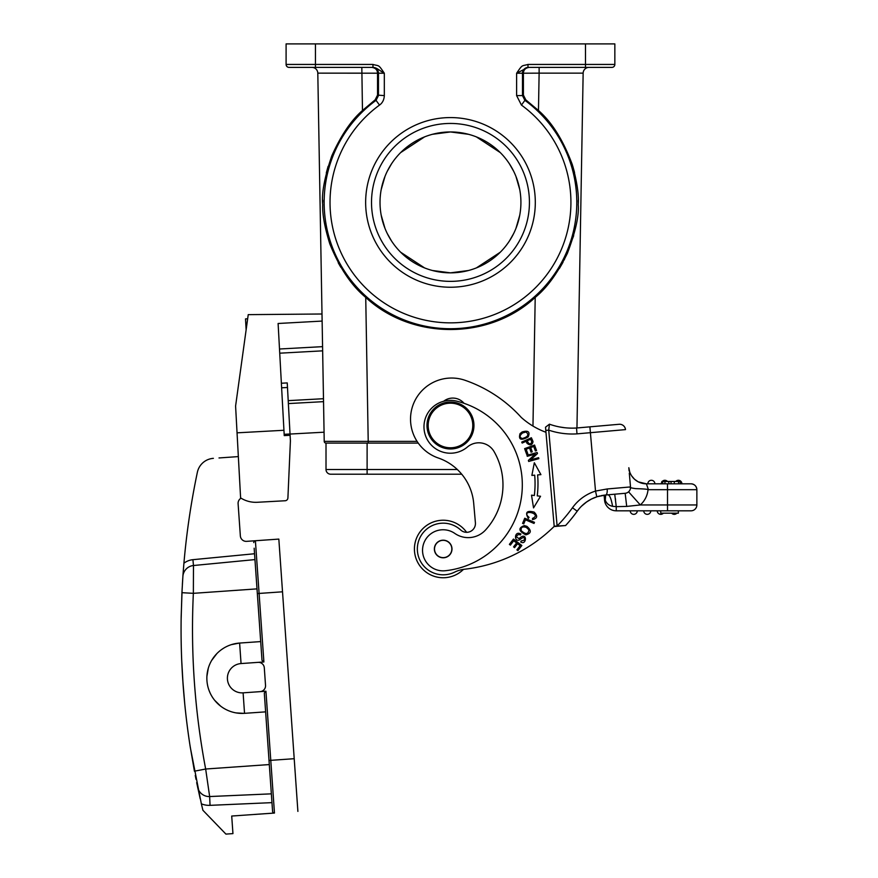 <?xml version="1.0" encoding="UTF-8"?>
<svg xmlns="http://www.w3.org/2000/svg" width="878" height="878" viewBox="0 0 878 878"><rect width="100%" height="100%" fill="white"/><g stroke="black" fill="none" stroke-linecap="round" stroke-linejoin="round"><path stroke-width="1.32" d="M288.039 494.962L287.907 497.958A2.93 2.93 0 0 1 285.13 500.756L257.309 502.282L285.13 500.756M322.006 313.995L248.233 314.642L235.589 406.064L237.049 432.832L283.945 430.275L278.106 323.488L322.127 321.074L322.006 313.995M360.232 73.148L317.803 73.148L324.223 441.36A1.756 1.756 0 0 0 326.012 443.094L326.067 443.094M279.5 349.005L322.577 346.645L324.07 432.195L290.036 434.05M322.577 346.645L322.127 321.074M354.767 118.53L351.617 122.251M349.883 124.413L346.777 128.55M328.098 166.37L326.309 172.9M322.72 200.129L322.698 202.401M350.509 281.289L347.084 276.789M340.796 267.263L338.217 262.752M573.696 235.699L564.258 259.855M562.996 262.27L559.418 268.47M548.135 120.802L554.029 128.375M572.829 166.326L574.552 172.571M578.229 200.272L578.251 202.401M566.409 67.386L528.358 67.386A5.872 5.872 -90 0 0 522.487 73.247L522.487 95.603L516.615 95.603L521.444 105.086A120.451 120.451 0 0 1 547.795 273.376A120.451 120.451 0 0 1 379.505 299.727A120.451 120.451 0 0 1 379.505 105.086C382.49 102.967 384.092 99.807 384.323 95.603L377.54 95.109L375.136 99.862L362.471 110.496C351.2 120.275 340.971 135.41 331.774 155.9C324.465 177.499 321.447 193.742 322.709 204.629C322.303 214.221 324.662 227.292 329.799 243.843C339.435 267.768 351.409 285.613 365.731 297.401C411.782 340.214 489.156 340.214 535.207 297.401C546.764 288.061 557.475 273.387 567.364 253.369C575.529 231.803 579.162 215.538 578.229 204.574C578.997 195.026 577.022 181.735 572.324 164.691C563.358 140.458 552.075 122.393 538.466 110.496L539.125 73.148L583.146 73.148L576.956 427.97L583.146 73.148L540.991 73.148M417.072 441.36L324.223 441.36A1.756 1.756 0 0 0 326.012 443.094A1.756 1.756 0 0 1 324.223 441.36M311.931 67.386A5.872 5.872 0 0 1 317.803 73.148A5.872 5.872 0 0 0 311.931 67.386A5.872 5.872 0 0 1 317.803 73.148L377.54 73.203C377.375 69.834 375.455 67.891 371.778 67.386L289.027 67.386L372.963 67.386L372.963 64.445C379.307 66.311 378.1 63.918 384.323 73.247C378.078 69.614 376.914 67.694 372.963 67.386L372.59 67.386A5.872 5.872 90 0 1 378.462 73.247L378.462 95.592L376.047 100.344L379.505 105.086M528.358 67.386L611.911 67.386A2.93 2.93 0 0 0 614.841 64.445L614.841 43.9L614.841 64.445L585.494 64.445L585.494 43.9L286.096 43.9L286.096 64.445A2.93 2.93 0 0 0 289.027 67.386A2.93 2.93 0 0 1 286.096 64.445L372.963 64.445M527.985 64.445L527.985 67.386L516.615 73.247C522.783 64.05 521.521 66.311 527.985 64.445L585.494 64.445L585.494 67.386M529.171 67.386C525.472 67.946 523.551 69.878 523.398 73.203L523.409 95.098L522.487 95.603L524.89 100.344L521.444 105.086M538.466 110.496L525.812 99.872L523.409 95.098M377.54 95.109L377.54 73.203L384.323 73.247L384.323 95.603M450.469 287.238A84.826 84.826 0 0 1 365.643 202.401A84.826 84.826 0 0 1 450.469 117.575A84.826 84.826 0 0 1 535.306 202.401A84.826 84.826 0 0 1 450.469 287.238M432.437 134.301L450.469 131.952L468.512 134.301M476.403 136.902L500.284 152.596M509.438 163.857L513.652 171.243M515.968 176.478L519.743 189.582M519.743 215.22L515.968 228.335M513.652 233.559L509.438 240.956M500.284 252.216L476.403 267.9M468.512 270.501L450.469 272.849L432.437 270.501M424.546 267.9L400.653 252.216M391.511 240.956L387.286 233.559M384.97 228.335L381.206 215.22M381.206 189.582L384.97 176.478M387.286 171.243L391.511 163.857M400.653 152.596L424.546 136.902M353.593 443.094L350.574 443.094M348.248 443.094L346.777 443.094M347.15 443.094L347.787 443.094M349.642 443.094L352.605 443.094M342.453 474.208L367.114 474.208L342.453 474.208M365.731 297.401L368.244 443.094L418.246 443.094L326.012 443.094L326.012 469.51A4.697 4.697 0 0 0 330.71 474.208L367.114 474.208L330.71 474.208A4.697 4.697 0 0 1 326.012 469.51L326.012 443.094L326.012 469.51L457.317 469.51M461.729 474.208L367.114 474.208L367.114 443.094M346.053 443.094L339.863 443.094M368.244 443.094L359.343 443.094M351.046 443.094L343.309 443.094M336.472 443.094L331.247 443.094M450.469 272.849A70.449 70.449 0 0 0 520.917 202.401A70.449 70.449 0 0 0 450.469 131.952A70.449 70.449 0 0 0 380.02 202.401A70.449 70.449 0 0 0 450.469 272.849M450.469 123.447A78.954 78.954 0 0 1 529.434 202.401A78.954 78.954 0 0 1 450.469 281.366A78.954 78.954 0 0 1 371.515 202.401A78.954 78.954 0 0 1 450.469 123.447M302.241 67.386L334.529 67.386M614.841 43.9L585.494 43.9M589.017 67.386A5.872 5.872 0 0 0 583.146 73.148A5.872 5.872 0 0 1 589.017 67.386M464.012 403.298A14.674 14.674 0 0 0 443.664 401.257M454.672 572.116A25.835 25.835 0 0 1 417.445 551.241A25.835 25.835 0 0 0 454.672 572.116A29.347 29.347 0 0 1 464.462 569.24A152.629 152.629 0 0 0 554.205 526.383L554.194 526.317M576.462 512.247L577.219 511.205A160.268 160.268 0 0 1 565.597 525.538L554.216 526.537L557.113 525.966L548.728 430.143L545.798 430.407L554.183 526.218L545.962 432.283A76.32 76.32 0 0 1 521.236 417.401A135.025 135.025 0 0 0 464.989 380.273A41.09 41.09 0 0 0 410.684 422.713A41.09 41.09 0 0 0 438.254 457.987A52.834 52.834 0 0 1 473.703 503.346L475.404 522.739A8.802 8.802 0 0 1 460.665 529.983A25.835 25.835 0 0 0 417.445 551.241M524.748 518.239L522.575 523.387L523.727 523.881L525.439 519.809L534.022 523.442L534.482 522.344L524.748 518.239M513.465 539.07L509.394 544.36L510.381 545.117L513.729 540.76L516.582 542.955L513.564 546.884L514.552 547.642L517.57 543.712L520.138 545.688L516.912 549.88L517.899 550.638L521.839 545.512L513.465 539.07M526.987 455.309L527.261 456.297L535.262 454.102L528.38 460.39L528.677 461.455L538.862 458.656L538.587 457.668L530.586 459.863L537.468 453.575L537.171 452.51L526.987 455.309M531.519 495.17L533.539 507.901L540.541 496.257L537.248 495.861A101.848 101.848 0 0 0 537.621 474.921L540.914 474.636L534.329 462.75L531.87 475.415L534.691 475.163A98.918 98.918 0 0 1 534.34 495.51L531.519 495.17M529.05 517.372L527.426 515.847C523.255 508.944 542.154 514.036 532.54 518.382L532.485 519.589C537.38 518.536 537.929 516.044 534.153 512.115C526.789 510.228 524.846 512.324 528.336 518.382L529.05 517.372M524.616 448.636L526.668 454.31L527.832 453.882L526.152 449.218L529.533 447.999L531.058 452.203L532.222 451.786L530.696 447.571L533.747 446.474L535.371 450.963L536.535 450.546L534.559 445.047L524.616 448.636M532.628 440.547L531.377 437.76L521.741 442.084L522.169 443.061L526.098 441.305L526.943 443.192C530.103 445.794 532.145 445.289 533.034 441.711L532.628 440.547M520.325 537.545L519.03 538.609L516.451 536.974C517.131 534.823 518.437 534.142 520.38 534.943L520.884 533.934L519.019 533.319C514.102 532.485 514.42 542.483 519.677 539.816L521.312 538.521C524.089 536.842 525.022 537.413 524.111 540.233L521.225 540.969L520.698 541.978C526.493 545.798 527.623 531.925 520.325 537.545M526.921 526.361L524.342 525.582C518.02 527.963 518.514 531.047 525.812 534.845C531.355 533.407 531.717 530.575 526.921 526.361M522.136 431.954L520.05 433.633C518.294 439.79 521.027 440.877 528.227 436.893C530.268 431.811 528.238 430.165 522.136 431.954M545.798 430.407L545.523 427.202L549.441 424.184A67.507 67.507 0 0 0 576.539 428.003L576.989 433.864L586.625 433.019M591.86 498.847L597.238 496.685A39.334 39.334 0 0 0 577.219 511.205A160.268 160.268 0 0 1 565.597 525.538L555.105 526.141M596.799 496.827L595.514 491.076L590.4 432.689L576.989 433.864A73.379 73.379 0 0 1 548.728 430.143L549.441 424.184L545.523 427.202M549.332 425.007L549.222 425.874M549.068 427.169L548.893 428.651M571.951 518.119L574.596 514.749L571.951 518.13M564.675 427.718L559.22 426.884M576.495 512.203L578.415 509.635M581.884 505.816A39.334 39.334 0 0 0 579.359 508.494A39.334 39.334 0 0 1 581.884 505.816L586.778 501.821A39.334 39.334 0 0 0 584.803 503.281A39.334 39.334 0 0 1 586.778 501.821M601.693 495.554L605.535 495.005M638.383 481.89L646.373 483.811L648.425 489.683L667.51 489.683L667.51 510.82L690.997 510.82L616.246 510.82A11.743 11.743 -129.1 0 1 604.547 500.098L604.119 495.17L604.547 500.098L605.183 500.043L604.69 497.442L605.183 500.043C606.511 503.467 608.97 505.552 612.581 506.321C611.286 498.978 609.76 495.137 607.993 494.797L605.721 494.994A5.872 1.965 85 0 0 607.17 488.969L595.514 491.076A45.206 45.206 0 0 0 572.456 507.769L577.219 511.205A39.334 39.334 0 0 1 577.252 511.161A39.334 39.334 0 0 0 577.219 511.205A39.334 39.334 0 0 1 597.281 496.674L605.721 494.994L625.169 493.293L626.705 506.419L640.314 504.949A23.486 23.486 0 0 0 647.997 489.979C649.468 489.386 645.385 488.925 635.738 488.629C630.525 487.948 628.769 487.29 630.481 486.675L630.525 487.136M629.296 473.066L630.503 486.928A5.872 5.872 0 0 1 625.169 493.293M627.605 492.525L626.464 493.03M607.17 488.969L630.503 486.928A5.872 5.872 0 0 1 628.571 491.823A5.872 5.872 0 0 0 630.503 486.928L630.031 481.55M628.878 468.358L629.109 470.97M630.042 481.583L630.481 486.675M630.503 486.928L629.383 474.065L630.503 486.84M619.133 424.283A5.872 5.872 0 0 1 625.487 429.616L590.4 432.689L589.895 426.84L576.956 427.97L619.133 424.283A5.872 5.872 0 0 1 625.487 429.616M576.539 428.003L589.895 426.84M605.677 494.994L605.271 500.273M612.581 506.321L616.246 506.65L614.732 494.215M604.305 495.148L604.69 497.442L604.975 495.06M616.927 494.007L623.468 493.436M608.004 494.797L611.318 494.501M604.547 500.098A11.743 11.743 -129.1 0 0 616.246 510.82L616.246 506.65L626.705 506.419M661.858 481.989A3.523 3.523 -90 0 0 661.353 483.811A3.523 3.523 -90 0 1 661.858 481.989A3.523 3.523 0 0 0 661.353 483.811L690.997 483.811L646.373 483.811L647.799 487.883M651.366 480.288A3.523 3.523 -90 0 0 647.843 483.811L654.889 483.811A3.523 3.523 0 0 0 651.366 480.288A3.523 3.523 0 0 0 647.843 483.811A3.523 3.523 -90 0 1 651.366 480.288A3.523 3.523 0 0 1 654.889 483.811M615.401 498.594L615.555 499.944M628.571 491.823L640.314 504.949L696.869 504.949A5.872 5.872 0 0 1 690.997 510.82A5.872 5.872 0 0 0 696.869 504.949L696.869 489.683A5.872 5.872 0 0 0 691.008 483.811C694.564 484.162 696.517 486.116 696.869 489.683L667.51 489.683L667.467 483.811L646.373 483.811A17.615 17.615 0 0 1 628.824 467.733L629.735 471.98M630.228 473.242L630.92 474.647M631.655 475.876L634.476 479.19M634.585 479.278L638.021 481.704M581.51 506.189L586.822 501.788M591.553 499L597.007 496.761M601.221 495.653L604.119 495.17M591.366 499.088A39.334 39.334 0 0 1 597.106 496.728A39.334 39.334 0 0 0 591.366 499.088L586.405 502.084M559.132 526.109L560.768 525.966M555.302 526.438L556.125 526.372M414.526 551.494A28.765 28.765 0 0 1 466.613 532.309A8.802 8.802 0 0 0 475.404 522.739M445.684 577.647A28.765 28.765 0 0 1 431.427 522.739A28.765 28.765 0 0 1 466.613 532.309M660.739 510.82L660.739 513.169L678.354 513.169L678.354 510.82M674.271 514.343A3.523 3.523 0 0 0 676.894 513.169A3.523 3.523 90 0 1 674.271 514.343A3.523 3.523 0 0 1 671.637 513.169A3.523 3.523 0 0 0 676.894 513.169A3.523 3.523 90 0 1 674.271 514.343M660.761 514.343A3.523 3.523 0 0 1 657.238 510.82A3.523 3.523 0 0 0 663.384 513.169A3.523 3.523 90 0 1 660.761 514.343A3.523 3.523 0 0 0 663.384 513.169A3.523 3.523 90 0 1 660.761 514.343M647.262 514.343A3.523 3.523 0 0 1 643.739 510.82A3.523 3.523 0 0 0 647.262 514.343A3.523 3.523 0 0 0 650.785 510.82A3.523 3.523 90 0 1 647.262 514.343A3.523 3.523 0 0 0 650.785 510.82A3.523 3.523 90 0 1 647.262 514.343M633.762 514.343A3.523 3.523 0 0 1 630.239 510.82A3.523 3.523 0 0 0 633.762 514.343A3.523 3.523 0 0 0 637.285 510.82A3.523 3.523 90 0 1 633.762 514.343A3.523 3.523 0 0 0 637.285 510.82A3.523 3.523 90 0 1 633.762 514.343M680.23 483.811L680.23 481.462L668.816 481.462L668.816 483.811M674.293 483.811L674.293 481.462M668.816 481.462L661.858 481.462L661.858 483.811M678.376 480.288A3.523 3.523 0 0 0 675.753 481.462A3.523 3.523 -90 0 1 678.376 480.288A3.523 3.523 0 0 1 681.899 483.811A3.523 3.523 0 0 0 678.376 480.288A3.523 3.523 -90 0 0 675.753 481.462M662.242 481.462A3.523 3.523 -90 0 1 664.876 480.288A3.523 3.523 0 0 0 662.242 481.462A3.523 3.523 -90 0 1 664.876 480.288A3.523 3.523 0 0 1 667.5 481.462A3.523 3.523 90 0 0 664.876 480.288A3.523 3.523 0 0 1 667.5 481.462M463.485 569.361A28.765 28.765 0 0 1 415.129 555.357M540.914 474.636L534.329 462.75L531.87 475.415L532.902 475.316M537.621 474.921L539.081 474.789M527.228 440.789L530.674 439.241L531.848 442.084C530.367 444.773 528.83 444.345 527.228 440.789M521.236 530.696C520.643 527.305 522.333 526.218 526.339 527.426L528.929 529.807C528.304 534.406 525.735 534.702 521.236 530.696M522.3 438.539C519.282 437.398 519.392 435.532 522.651 432.931L526.021 432.009C529.302 434.709 528.062 436.882 522.3 438.539M502.721 479.103A66.926 66.926 0 0 0 494.116 451.654A17.615 17.615 0 0 0 467.458 446.968A26.417 26.417 0 0 1 424.074 429.101A26.417 26.417 0 0 1 456.714 401.158A86.296 86.296 0 0 1 445.3 570.733A20.545 20.545 0 0 1 432.788 532.529A20.545 20.545 0 0 1 454.815 533.429A23.486 23.486 0 0 0 485.6 529.928A66.926 66.926 0 0 0 502.721 479.103M434.401 549.76A8.802 8.802 0 0 0 443.95 557.76A8.802 8.802 0 0 0 451.95 548.223A8.802 8.802 0 0 0 442.413 540.222A8.802 8.802 0 0 0 434.401 549.76M439.176 541.309A8.659 8.659 0 0 1 450.853 544.986A8.659 8.659 0 0 1 447.176 556.663A8.659 8.659 0 0 1 435.499 552.986A8.659 8.659 0 0 1 439.176 541.309M473.868 423.437A23.486 23.486 0 0 1 452.521 448.877A23.486 23.486 0 0 1 427.081 427.531A23.486 23.486 0 0 1 448.428 402.091A23.486 23.486 0 0 1 473.868 423.437M428.244 427.432A22.312 22.312 0 0 1 448.526 403.265A22.312 22.312 0 0 1 472.693 423.536A22.312 22.312 0 0 1 452.411 447.703A22.312 22.312 0 0 1 428.244 427.432M219.006 457.954L238.355 456.593M246.125 329.876L245.522 318.901L247.651 318.78L245.522 318.901M183.765 564.993L183.919 563.204A762.334 762.334 0 0 1 197.363 472.287A17.615 17.615 0 0 1 213.376 458.349M241.066 498.177A5.872 5.872 0 0 0 238.103 503.698L240.352 535.898A5.872 5.872 0 0 0 246.619 541.353L255.399 540.738L259.098 593.44L257.342 593.561L262.006 660.322L254.159 548.212M255.399 540.738A1.756 1.756 176 0 0 253.775 542.615A1.756 1.756 176 0 1 255.399 540.738L278.831 539.092L282.518 591.805L259.098 593.44L263.894 661.957L258.033 662.363A5.872 5.872 0 0 1 264.3 667.818L265.529 685.378A5.872 5.872 0 0 1 260.086 691.644L265.935 691.238L270.775 760.337L294.207 758.702L282.518 591.805M182.865 576.758L183.217 571.874M189.955 745.17A762.334 762.334 0 0 1 185.873 714.571L185.368 709.94A762.334 762.334 0 0 1 185.302 709.358L185.017 706.57A762.334 762.334 0 0 1 184.545 701.84L183.875 694.498A762.334 762.334 0 0 1 183.623 691.425A762.334 762.334 0 0 1 183.282 687.211A762.334 762.334 0 0 1 183.096 684.62A762.334 762.334 0 0 1 183.063 684.28L181.713 660.519A762.334 762.334 0 0 1 181.175 616.532L182.152 588.458M182.372 584.441L182.778 578.042M189.944 745.115L194.433 771.246M200.195 798.771L196.683 782.627M196.024 779.357L195.245 775.428M265.935 691.238L264.311 693.115L272.586 811.415A1.756 1.756 0 0 0 274.463 813.05L231.715 816.035L232.944 833.606L225.92 834.1L202.906 810.273A762.334 762.334 0 0 1 201.358 803.831A20.545 20.545 0 0 0 210.04 805.345L271.971 802.635L269.305 764.562L205.661 769.018A750.339 750.075 86 0 1 193.358 593.33L193.478 565.52A11.743 11.743 0 0 0 182.887 576.396L181.933 592.694L193.358 593.33L257.013 588.875M181.131 619.144A762.334 762.334 0 0 0 181.351 650.005L181.494 654.659A762.334 762.334 0 0 0 181.516 655.24L181.614 658.05A762.334 762.334 0 0 0 181.746 661.222A762.334 762.334 0 0 0 181.812 662.802L182.174 670.155A762.334 762.334 0 0 0 182.35 673.239A762.334 762.334 0 0 0 182.602 677.454A762.334 762.334 0 0 0 182.778 680.055A762.334 762.334 0 0 0 182.8 680.395L184.764 704.101A762.334 762.334 0 0 0 190.361 747.749L201.358 803.831M181.131 619.199L181.933 592.694M226.315 562.359L193.478 565.52L254.96 559.593L254.543 553.744L192.919 559.681A17.615 17.615 0 0 0 183.919 563.204L182.887 576.396A762.334 762.334 0 0 1 183.732 565.377M192.919 559.681L193.478 565.52A11.743 11.743 0 0 0 182.887 576.396A11.743 11.743 0 0 1 193.478 565.52L254.96 559.593M263.894 661.957L262.006 660.322L257.024 589.017M297.894 811.404L294.207 758.702M265.617 711.86L244.534 713.331A35.219 35.219 0 0 1 206.945 680.659A35.219 35.219 0 0 1 239.617 643.058L241.055 663.559L258.033 662.363M260.086 691.644L243.096 692.841A14.674 14.674 0 0 0 243.107 692.841A14.674 14.674 0 0 1 227.435 679.221A14.674 14.674 0 0 1 241.055 663.559M244.128 713.364L236.083 712.903M227.962 710.467L226.348 709.709M220.652 706.153L214.627 700.271M210.149 693.071L208.953 690.185M206.89 676.51L208.305 668.18M211.686 660.388L216.822 653.649M221.53 649.588L223.484 648.282M231.254 644.671L239.266 643.091M260.7 641.588L239.617 643.058M210.04 805.345L209.655 796.544A11.743 11.743 0 0 1 197.649 787.248A11.743 11.743 0 0 0 209.655 796.544A11.743 11.743 0 0 1 197.649 787.248A11.743 11.743 0 0 0 209.655 796.544L271.357 793.844L209.655 796.544L205.661 769.018L194.422 771.191M274.463 813.05A1.756 1.756 176 0 1 272.586 811.415A1.756 1.756 176 0 0 274.463 813.05L270.775 760.337L269.019 760.469M322.643 350.838L279.731 353.186M323.477 398.711L288.204 400.642M323.532 401.652L288.368 403.573M287.907 497.958L290.409 440.932L287.238 382.918L281.377 383.236M257.309 502.282A28.184 28.184 0 0 1 240.605 497.892L237.049 432.832M283.945 430.275L284.242 435.609L290.102 435.279M535.207 297.401L532.968 426.071M362.471 110.496L361.824 67.386L371.778 67.386M539.125 67.386L539.125 73.148L516.615 73.247L516.615 95.603M375.136 99.862L376.047 100.344A126.311 126.311 0 0 0 450.469 328.723A126.311 126.311 0 0 0 524.89 100.344L525.812 99.872M315.454 43.9L315.454 67.386L372.59 67.386M289.027 67.386A2.93 2.93 0 0 1 286.096 64.445M572.456 507.769A154.396 154.396 0 0 1 557.113 525.966M667.51 484.107L667.51 485.007M667.51 486.324L667.51 487.916M696.869 489.683A5.872 5.872 0 0 0 691.008 483.811M678.584 481.462L678.584 483.811M671.033 483.811L671.033 481.462M664.953 483.811L664.953 481.462M662.67 481.462L662.67 483.811M246.839 324.706L245.84 324.761M182.887 576.396A11.743 11.743 0 0 1 193.478 565.52M243.107 692.841L244.534 713.331M284.165 434.314L290.025 433.984M287.49 387.483L281.618 387.802M591.245 499.154L589.248 500.251M588.49 500.701L585.637 502.644M597.611 496.575L600.014 495.916M577.219 511.205L579.151 508.746M630.492 486.719L630.404 485.753M629.702 477.676L629.625 476.831"/></g></svg>
